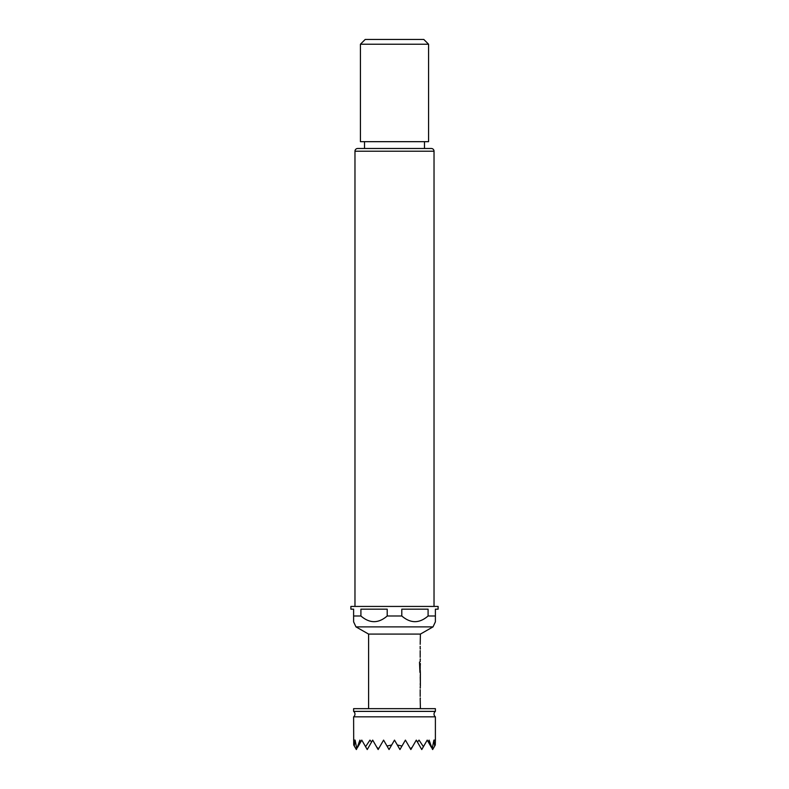 <?xml version="1.0" encoding="UTF-8"?>
<svg xmlns="http://www.w3.org/2000/svg" width="789" height="789" viewBox="0 0 789 789"><rect width="100%" height="100%" fill="white"/><g stroke="black" fill="none" stroke-linecap="round" stroke-linejoin="round"><path stroke-width="1.18" d="M435.39 711.392L353.61 711.392A3.403 3.403 0 0 1 353.61 716.836L435.39 716.836A3.403 3.403 0 0 1 435.39 711.392L435.39 708.66L353.61 708.66L353.61 711.392M433.911 740.112L435.39 740.112L435.291 744.994L434.7 746.029L433.911 740.112L432.185 748.712L429.088 740.112L428.348 742.074L427.214 740.112L423.417 746.69L419.038 740.112L417.44 742.074L416.306 740.112L412.124 747.361L410.379 748.712L405.408 740.112L401.986 746.029L397.321 744.994L394.5 740.112L391.679 744.994L387.014 746.029L383.592 740.112L378.621 748.712L376.876 747.361L372.694 740.112L371.56 742.074L369.962 740.112L365.583 746.69L361.786 740.112L360.652 742.074L359.912 740.112L356.815 748.712L355.089 740.112L354.3 746.029L353.709 744.994L353.61 716.836M435.39 740.112L435.39 716.836M368.601 708.66L368.601 634.09L420.399 634.09L433.033 626.88L355.967 626.88L353.61 621.831L353.61 609.167L350.888 609.167L350.888 606.435L438.112 606.435L438.112 609.167L435.39 609.167L435.39 615.982L428.092 615.982L428.092 609.167L401.798 609.167L401.798 615.982L387.202 615.982L387.202 609.167L360.908 609.167L360.908 615.982L353.61 615.982L353.61 621.831M368.601 634.09L355.967 626.88M434.029 151.212L354.971 151.212A2.722 2.722 0 0 1 357.703 148.49L431.297 148.49A2.722 2.722 0 0 1 434.029 151.212L434.029 606.435M354.971 151.212L354.971 606.435M433.033 626.88L435.39 621.831L435.39 615.982L435.39 621.831M401.798 615.982C410.596 623.557 419.353 623.557 428.092 615.982M360.908 615.982C369.706 623.557 378.464 623.557 387.202 615.982M424.482 148.49L424.482 141.675M364.518 148.49L364.518 141.675M360.425 44.223L365.199 39.45L423.801 39.45L428.575 44.223L360.425 44.223L360.425 141.675L428.575 141.675L428.575 44.223M420.399 708.66L420.192 698.423M420.192 696.421L420.192 689.675M420.192 687.673L420.399 685.394M420.359 674.644L420.359 685.394M420.399 674.644L420.261 670.157M419.945 670.019L419.501 662.089L419.926 672.376M419.975 670.157L420.369 663.539M420.231 663.539L420.192 669.24M420.221 661.626L420.192 659.357M420.192 657.345L420.192 650.6M420.192 648.597L420.192 646.329M420.192 644.327L420.399 634.09M420.261 649.1L420.359 648.597M420.359 659.357L420.261 658.854M420.359 672.376L420.261 671.883M420.369 676.646L420.261 675.118M420.261 688.166L420.359 687.673M420.359 698.423L420.261 697.93M353.61 740.112L355.089 740.112M356.815 748.712L356.342 749.55L354.3 746.029M360.652 742.074L357.604 747.361M371.56 742.074L367.24 749.55L365.583 746.69M378.621 748.712L378.148 749.55L376.876 747.361M391.679 744.994L389.046 749.55L387.014 746.029M432.185 748.712L432.658 749.55L434.7 746.029M428.348 742.074L431.396 747.361M417.44 742.074L421.76 749.55L423.417 746.69M410.379 748.712L410.852 749.55L412.124 747.361M397.321 744.994L399.954 749.55L401.986 746.029M419.817 670.019L419.501 662.089M420.369 683.264L420.231 676.784M420.261 684.931L420.261 683.392"/></g></svg>
